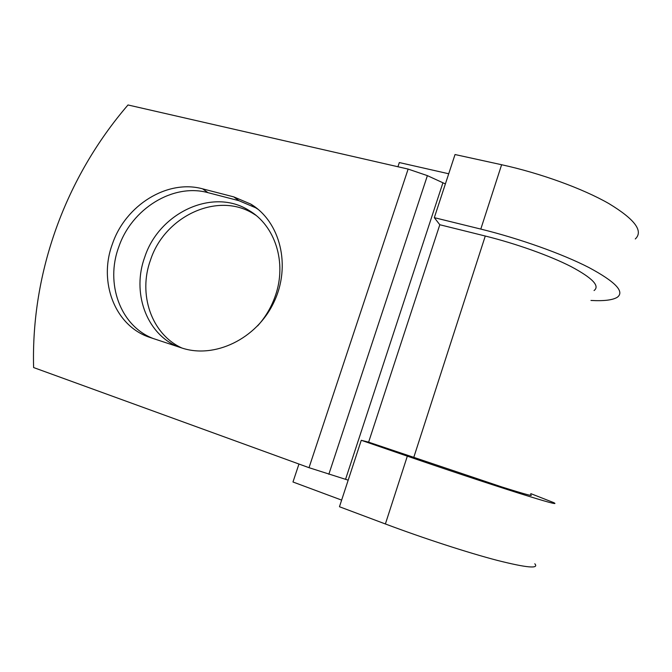 <?xml version="1.0" encoding="UTF-8"?>
<svg xmlns="http://www.w3.org/2000/svg" width="672" height="672" viewBox="0 0 672 672"><rect width="100%" height="100%" fill="white"/><g stroke="black" fill="none" stroke-linecap="round" stroke-linejoin="round"><path stroke-width="1.01" d="M112.459 243.844C98.188 281.677 114.761 325.962 149.797 337.386L181.432 347.861C214.326 359.142 256.469 339.091 273.798 302.467C291.455 265.986 280.308 221.684 250.723 204.053L233.797 196.896L202.6 188.84C167.286 179.071 125.488 205.296 112.459 243.844M258.216 209.42L255.671 207.782L238.904 200.684L207.992 192.671C173.006 182.952 131.62 208.841 118.768 246.96C105.118 283.357 120.179 325.945 153.241 338.528M181.961 348.037C151.368 334.261 137.886 294.126 150.553 259.896C164.749 216.073 218.03 191.176 253.756 213.94L255.914 215.309M177.24 346.475C145.799 332.942 131.804 291.959 144.774 257.006C159.146 212.705 212.94 187.48 248.993 210.437C275.008 225.464 287.112 262.466 275.402 295.621C271.513 306.928 265.591 317.008 257.645 325.878M408.131 169.084L127.999 104.966C65.898 177.148 31.004 271.799 33.608 367.55L309.011 467.687L408.131 169.084L427.392 175.636L445.393 183.918M348.188 480.161L309.011 467.687M534.803 563.783C539.347 568.974 526.806 567.832 497.196 560.364C467.804 552.686 423.646 538.331 385.384 523.967L407.324 456.154L361.267 440.286L368.617 442.159L501.808 486.948C524.983 494.231 534.526 496.818 530.426 494.718M413.683 457.674L485.276 236.023C516.121 243.667 549.763 255.688 571.082 266.599C592.469 278.023 600.13 286.003 594.056 290.548M485.276 236.023L439.807 224.742L434.314 217.661L455.028 154.535L501.623 164.732C540.431 173.216 582.674 188.563 608.798 203.532C634.838 219.299 643.667 231.101 635.292 238.963M341.636 500.102L292.975 481.992L298.956 464.033M397.933 166.748L399.328 162.557L448.72 173.771M407.324 456.154C445.696 469.375 489.493 483.924 518.263 493.021C547.184 502.093 559.003 505.302 553.728 502.622L530.771 493.618M434.314 217.661L480.799 229.085C519.523 238.594 562.103 253.772 588.798 267.473C615.468 281.786 624.952 291.732 617.24 297.301C612.595 300.115 603.834 301.165 590.965 300.451M385.384 523.967L339.461 506.738L361.267 440.286M368.617 442.159L439.807 224.742M345.551 479.338L442.907 182.86M328.835 474.289L427.392 175.636M238.904 200.684L233.797 196.896M207.992 192.671L202.6 188.84M480.799 229.085L501.623 164.732M248.993 210.437L253.756 213.94M255.671 207.782L250.723 204.053"/></g></svg>
